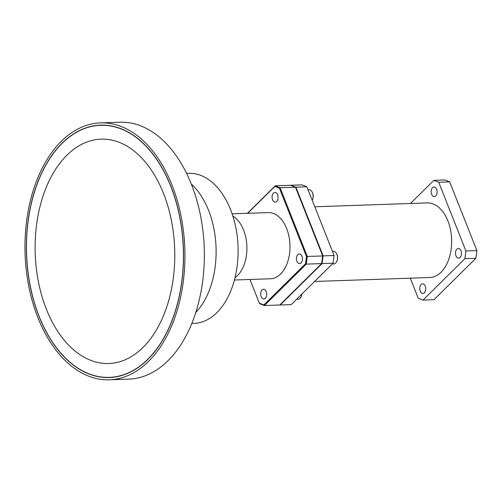 <?xml version="1.0" encoding="UTF-8"?>
<svg xmlns="http://www.w3.org/2000/svg" width="502" height="502" viewBox="0 0 502 502"><rect width="100%" height="100%" fill="white"/><g stroke="black" fill="none" stroke-linecap="round" stroke-linejoin="round"><path stroke-width="0.75" d="M296.902 261.26A4.825 2.999 -92 0 0 299.587 263.594A4.825 2.999 -92 0 0 301.94 256.277A4.825 2.999 -92 0 0 299.255 253.943A4.825 2.999 -92 0 0 296.902 261.26M272.548 199.752A4.825 2.999 -92 0 0 275.234 202.086A4.825 2.999 -92 0 0 277.587 194.77A4.825 2.999 -92 0 0 274.901 192.435A4.825 2.999 -92 0 0 272.548 199.752M261.184 296.588A4.825 2.999 -92 0 0 263.864 298.922A4.825 2.999 -92 0 0 266.217 291.606A4.825 2.999 -92 0 0 263.531 289.277A4.825 2.999 -92 0 0 261.184 296.588M39.068 316.492A126.284 78.494 -92 0 0 109.285 377.542A126.284 78.494 -92 0 0 170.824 186.179A126.284 78.494 -92 0 0 100.607 125.123A126.284 78.494 -92 0 0 39.068 316.492M111.168 377.291A126.284 78.494 -92 0 0 112.36 377.341M171.998 185.018A128.525 79.887 -92 0 0 100.532 122.883A128.525 79.887 -92 0 0 37.901 317.647A128.525 79.887 -92 0 0 109.367 379.782A128.525 79.887 -92 0 0 171.998 185.018M100.532 122.883L119.953 122.218A128.525 79.887 88 0 1 191.419 184.353A128.525 79.887 88 0 1 128.788 379.117L109.367 379.782M191.293 184.039A75.074 46.667 88 0 1 208.581 210.382A75.074 46.667 88 0 1 195.711 312.539M186.593 173.403L188.808 173.328A75.074 46.667 88 0 1 230.556 209.623A75.074 46.667 88 0 1 193.967 323.395L191.751 323.47M232.802 215.929L234.735 217.416A33.113 20.582 88 0 1 243.595 230.073A33.113 20.582 88 0 1 236.756 276.257L234.93 277.876M232.106 213.827L268.244 212.584A33.113 20.582 88 0 1 286.661 228.592A33.113 20.582 88 0 1 270.522 278.773L234.384 280.016M247.442 213.3L275.253 185.796L290.633 185.269L295.458 187.177L322.736 255.97L321.644 263.594L306.264 264.121L264.397 305.536L279.771 305.003L321.644 263.594L322.667 255.894L295.458 187.177L280.085 187.704L307.287 256.422L322.736 255.97M103.688 125.117A126.284 78.494 -92 0 0 102.502 125.249M249.965 279.482L259.339 303.152L263.883 304.946L305.511 263.776L306.477 256.528L279.426 188.206L274.883 186.411L247.699 213.294M263.883 304.946L264.397 305.536L259.565 303.622L259.339 303.152M306.477 256.528L307.287 256.422L306.264 264.121L305.511 263.776M274.883 186.411L275.253 185.796L280.085 187.704L279.426 188.206M143.001 347.44A112.253 69.772 -92 0 0 163.508 193.414A112.253 69.772 -92 0 0 66.898 155.225A112.253 69.772 -92 0 0 46.391 309.251A112.253 69.772 -92 0 0 143.001 347.44M115.987 127.025A126.115 78.387 -92 0 0 101.159 125.274L100.613 125.293A126.115 78.387 -92 0 0 39.156 316.404A126.115 78.387 -92 0 0 109.285 377.372A126.115 78.387 -92 0 0 170.736 186.267A126.115 78.387 -92 0 0 100.613 125.293M109.285 377.372L109.825 377.353A126.115 78.387 -92 0 0 124.502 374.592M432.498 187.66A4.825 2.999 -92 0 0 431.281 193.132A4.825 2.999 -92 0 0 434.299 196.615A4.825 2.999 -92 0 0 435.767 195.918A4.825 2.999 -92 0 0 436.985 190.453A4.825 2.999 -92 0 0 433.966 186.97A4.825 2.999 -92 0 0 432.498 187.66M421.128 284.502A4.825 2.999 -92 0 0 419.91 289.968A4.825 2.999 -92 0 0 422.929 293.45A4.825 2.999 -92 0 0 424.397 292.76A4.825 2.999 -92 0 0 425.614 287.288A4.825 2.999 -92 0 0 422.596 283.806A4.825 2.999 -92 0 0 421.128 284.502M456.851 249.168A4.825 2.999 -92 0 0 455.634 254.639A4.825 2.999 -92 0 0 458.652 258.122A4.825 2.999 -92 0 0 460.121 257.432A4.825 2.999 -92 0 0 461.338 251.96A4.825 2.999 -92 0 0 458.32 248.477A4.825 2.999 -92 0 0 456.851 249.168M314.798 206.774L427.164 202.908A37.324 23.199 88 0 1 450.52 229.834A37.324 23.199 88 0 1 441.101 272.166A37.324 23.199 88 0 1 429.731 277.512L314.597 281.471M410.278 278.183L418.191 298.169L423.023 300.077L434.004 299.7L475.877 258.292L464.89 258.668L465.912 250.969L438.71 182.251L433.879 180.343L410.479 203.486M433.879 180.343L444.86 179.961L449.692 181.875L438.71 182.251M465.912 250.969L476.9 250.592L449.692 181.875M476.9 250.592L475.877 258.292M423.023 300.077L464.89 258.668M291.072 185.251L302.053 184.874L306.885 186.782L334.094 255.499L333.064 263.199L291.198 304.614L280.21 304.99L322.083 263.581L323.106 255.876L295.898 187.158L290.934 185.389M323.106 255.876L334.094 255.499M306.885 186.782L295.898 187.158M333.064 263.199L322.083 263.581M296.556 299.317L298.044 299.261A6.344 3.941 -92 0 0 301.087 296.676A6.344 3.941 -92 0 0 301.715 294.21M301.821 294.109A5.71 3.545 88 0 1 301.256 296.287L301.087 296.676M336.541 253.629L336.742 254.012A5.71 3.545 88 0 1 337.024 254.633A5.71 3.545 88 0 1 336.98 260.952L336.804 261.347A6.344 3.941 -92 0 0 336.855 254.326A6.344 3.941 -92 0 0 336.541 253.629A6.344 3.941 -92 0 0 333.328 251.257L332.424 251.289M332.274 263.983L333.767 263.933A6.344 3.941 -92 0 0 336.804 261.347M312.188 192.122L312.388 192.498A5.71 3.545 88 0 1 312.671 193.126A5.71 3.545 88 0 1 312.627 199.445L312.457 199.84A6.344 3.941 -92 0 0 312.501 192.812A6.344 3.941 -92 0 0 312.188 192.122A6.344 3.941 -92 0 0 308.975 189.75L308.071 189.781M312.238 200.292A6.344 3.941 -92 0 0 312.457 199.84"/></g></svg>
